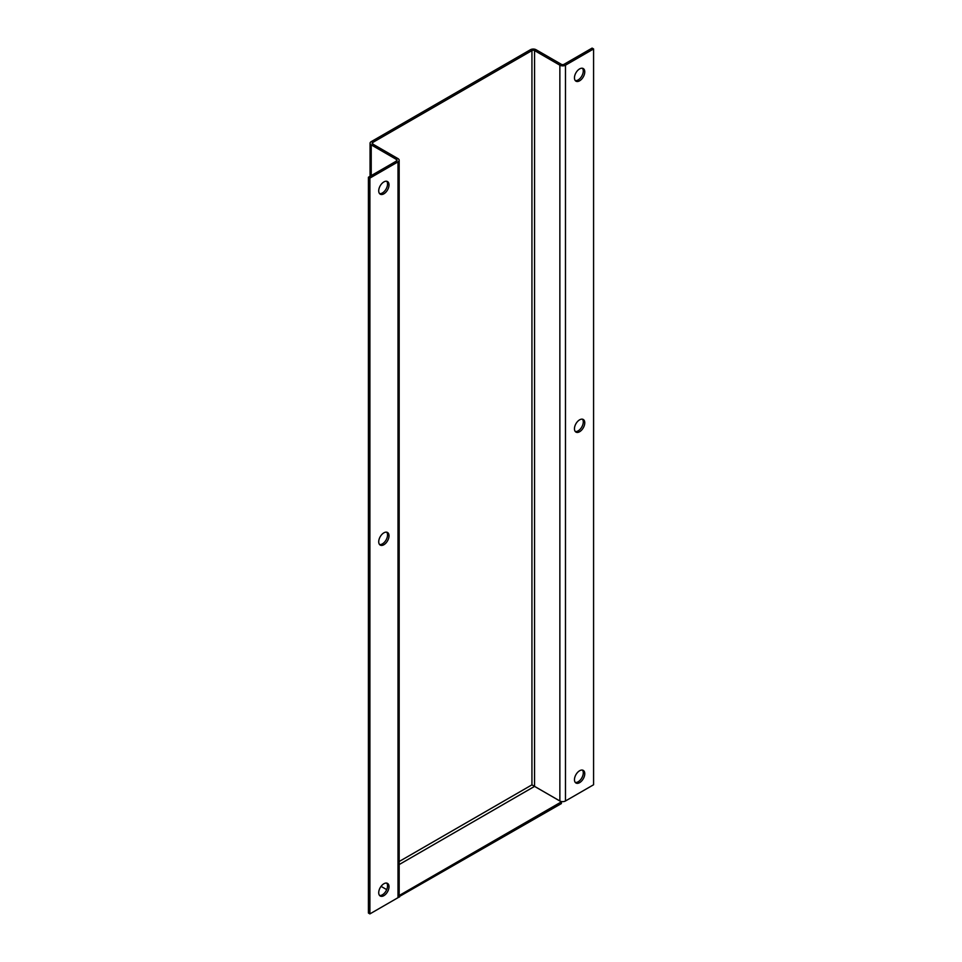 <?xml version="1.0" encoding="UTF-8"?>
<svg xmlns="http://www.w3.org/2000/svg" width="962" height="962" viewBox="0 0 962 962"><rect width="100%" height="100%" fill="white"/><g stroke="black" fill="none" stroke-linecap="round" stroke-linejoin="round"><path stroke-width="1.44" d="M396.524 159.488L396.524 161.015A1.864 1.082 180 0 0 397.065 160.245A1.864 1.082 180 0 0 396.524 159.488L371.224 144.877A3.968 2.285 180 0 1 370.057 143.266A3.968 2.285 180 0 1 371.224 141.642L530.447 49.723A3.968 2.285 180 0 1 536.05 49.723L561.351 64.322A1.864 1.082 0 0 0 563.997 64.322L592.099 48.1L593.578 48.954L565.476 65.188L565.476 800.985L593.578 784.764L593.578 48.954M399.17 160.245A3.968 2.285 180 0 1 398.003 161.869L369.901 178.09L369.901 913.9L398.003 897.678A3.968 2.285 180 0 0 399.17 896.055L399.17 160.245A3.968 2.285 180 0 0 398.003 158.634L372.703 144.023A1.864 1.082 180 0 1 372.162 143.266A1.864 1.082 180 0 1 372.703 142.496L531.938 50.577A1.864 1.082 0 0 1 534.571 50.577L559.872 65.188A3.968 2.285 0 0 0 565.476 65.188M399.002 896.728L561.375 803.583L561.375 801.875L531.938 784.86L559.872 800.985A3.968 2.285 0 0 0 565.476 800.985M383.874 181.926A7.287 4.209 120 0 0 379.112 188.348A7.287 4.209 120 0 0 380.23 194.18A7.287 4.209 120 0 0 385.846 192.232A7.287 4.209 120 0 0 389.021 184.896A7.287 4.209 120 0 0 387.518 181.565A7.287 4.209 120 0 0 383.874 181.926M379.569 193.615A7.287 4.209 120 0 0 386.039 189.117A7.287 4.209 120 0 0 386.7 181.265M579.605 68.915A7.287 4.209 120 0 0 574.855 75.337A7.287 4.209 120 0 0 575.961 81.169A7.287 4.209 120 0 0 581.577 79.221A7.287 4.209 120 0 0 584.764 71.885A7.287 4.209 120 0 0 583.249 68.555A7.287 4.209 120 0 0 579.605 68.915M575.3 80.616A7.287 4.209 120 0 0 581.769 76.106A7.287 4.209 120 0 0 582.431 68.266M396.524 161.015L368.422 177.236L368.422 913.046L369.901 913.9M369.901 178.09L368.422 177.236M381.048 886.363L386.7 889.622L381.048 886.363M561.375 801.875L399.531 895.321L399.531 897.029M575.3 431.529A7.287 4.209 120 0 0 581.769 427.032A7.287 4.209 120 0 0 582.431 419.179M575.3 782.455A7.287 4.209 120 0 0 581.769 777.945A7.287 4.209 120 0 0 582.431 770.093M389.021 535.822A7.287 4.209 120 0 0 387.518 532.479A7.287 4.209 120 0 0 383.874 532.84A7.287 4.209 120 0 0 379.112 539.261A7.287 4.209 120 0 0 380.23 545.093A7.287 4.209 120 0 0 385.846 543.145A7.287 4.209 120 0 0 389.021 535.822M389.021 886.736A7.287 4.209 120 0 0 387.518 883.405A7.287 4.209 120 0 0 383.874 883.765A7.287 4.209 120 0 0 379.112 890.187A7.287 4.209 120 0 0 380.23 896.019A7.287 4.209 120 0 0 385.846 894.071A7.287 4.209 120 0 0 389.021 886.736M379.569 544.54A7.287 4.209 120 0 0 386.039 540.043A7.287 4.209 120 0 0 386.7 532.19M379.569 895.454A7.287 4.209 120 0 0 386.039 890.956A7.287 4.209 120 0 0 386.7 883.104M579.605 770.754A7.287 4.209 120 0 0 574.855 777.176A7.287 4.209 120 0 0 575.961 783.008A7.287 4.209 120 0 0 581.577 781.06A7.287 4.209 120 0 0 584.764 773.725A7.287 4.209 120 0 0 583.249 770.394A7.287 4.209 120 0 0 579.605 770.754M579.605 419.841A7.287 4.209 120 0 0 574.855 426.25A7.287 4.209 120 0 0 575.961 432.094A7.287 4.209 120 0 0 581.577 430.146A7.287 4.209 120 0 0 584.764 422.811A7.287 4.209 120 0 0 583.249 419.48A7.287 4.209 120 0 0 579.605 419.841M371.224 144.877L371.224 175.613M372.703 142.496L372.703 144.023M399.17 861.519L531.938 784.86L531.938 50.577M399.17 864.561L534.559 786.387L534.571 50.577M559.872 800.985L559.872 65.188M398.003 897.678L398.003 161.869M370.057 176.286L370.057 143.266"/></g></svg>
